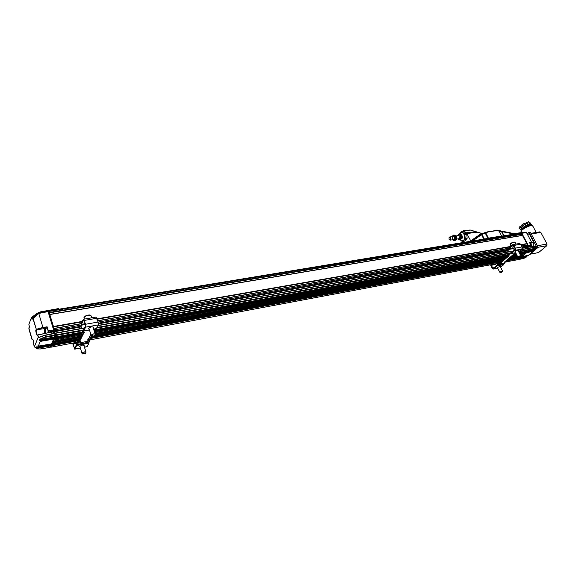 <?xml version="1.0" encoding="UTF-8"?>
<svg xmlns="http://www.w3.org/2000/svg" width="576" height="576" viewBox="0 0 576 576"><rect width="100%" height="100%" fill="white"/><g stroke="black" fill="none" stroke-linecap="round" stroke-linejoin="round"><path stroke-width="0.86" d="M459.583 234.086L461.506 232.618C464.947 232.013 466.114 240.408 462.622 240.638L462.622 240.638M461.506 232.618L461.362 232.639C464.803 232.034 465.97 240.43 462.478 240.66L460.476 239.803M462.031 235.584L462.355 237.622M458.798 235.548L459.95 236.362L459.346 238.666L456.746 239.083M461.599 234.95L462.089 235.699L462.082 238.478L459.691 239.94L461.326 238.579L461.153 235.663L459.338 234.122L457.726 235.454M457.596 235.735L457.92 235.159C460.678 232.416 461.909 241.258 458.489 239.256L458.086 238.867M459.338 234.122L461.254 234.626L461.909 235.541L462.089 238.457L461.326 238.579M458.215 239.011L459.691 239.94M461.909 235.541L461.153 235.663M454.478 237.24L453.816 239.558C452.318 238.673 452.174 237.622 453.377 236.405L454.478 237.24M454.284 236.902L454.579 238.795M456.12 235.8L456.624 236.57L456.61 239.378M452.124 236.606L452.462 236.016C455.198 233.309 456.43 242.122 453.038 240.156L452.621 239.753M453.866 234.986L455.774 235.476L456.444 236.412L456.358 239.789L454.226 240.826L455.854 239.465L455.674 236.534L453.866 234.986L452.268 236.304M452.765 239.911L454.226 240.826M456.444 236.412L455.674 236.534M455.854 239.465L456.624 239.335M517.838 256.91L520.589 255.478L520.524 256.162M519.113 257.184L520.51 256.277L519.113 257.184M499.81 272.225L502.488 270.864L502.423 271.526M501.07 272.498L502.409 271.642L501.07 272.498M499.824 263.102L499.55 262.57L497.952 263.347L498.218 263.88L500.155 263.002M498.218 263.88L497.045 265.896L493.207 269.057L492.077 268.286L490.522 264.802M515.858 253.159L513.425 254.405L504.446 262.123L505.159 262.282L503.726 264.629L500.659 267.257M508.046 251.863L507.593 250.848L508.356 248.321L512.302 244.865L513.929 245.412L515.333 248.126L515.11 250.286L511.481 253.418L509.53 254.088L509.256 253.548L509.04 253.994M508.5 256.226L500.472 263.16L499.954 262.901L507.974 255.96L508.5 256.226L508.658 255.499L509.99 254.621L509.278 254.455L509.53 254.088M499.55 262.57L500.018 262.411M505.116 262.202L504.878 261.706M505.469 261.439L506.65 262.001L514.714 255.089L514.224 254.722L506.174 261.634M513.554 254.484L514.224 254.722M500.436 261.835L509.292 254.506L94.378 329.882M490.954 264.722L493.099 268.445L496.771 265.363L497.952 263.347M509.256 253.548L511.157 252.914M519.466 243.49L520.69 244.231L522.094 246.931L521.87 249.077L518.688 251.806M511.049 252.958L514.829 249.746L514.958 248.45L512.856 245.275L508.637 248.861L508.046 251.006L507.593 250.848M513.778 254.03L514.894 254.7L514.714 255.089M497.426 267.581L500.155 266.249M512.842 247.32L513.734 246.074M518.155 250.776L518.249 250.538C517.162 250.351 516.096 250.841 515.045 252L515.354 252.173M508.241 251.878L508.046 251.006M529.697 225.576L529.675 225.569C526.615 225.72 524.182 226.973 522.389 229.327M531.835 225.396L530.064 225.029L530.402 224.618L529.884 224.345L524.146 226.62L520.43 229.91L521.705 229.99M522.18 228.672L520.841 226.13L520.063 226.512L519.098 227.369L520.43 229.91M520.063 226.512L521.395 229.054M520.841 226.13L521.899 225.187L523.238 227.729M523.166 227.484L521.827 224.935L522.799 224.071L524.146 226.62M522.799 224.071L524.304 223.474L525.643 226.022M526.097 226.044L524.75 223.502L526.392 222.847L527.738 225.396M528.379 224.942L527.033 222.394L528.538 221.796L529.884 224.345M528.538 221.796L530.402 224.618M530.309 224.726L530.626 225.324M531.338 225.115L529.992 222.581L531.85 225.389M524.75 223.502L524.304 223.474M527.033 222.394L526.392 222.847M529.992 222.581L529.409 222.746M82.238 353.578L81.986 353.182C83.678 351.828 85.025 351.526 86.033 352.26M85.349 353.592L82.721 353.981C84.024 352.793 85.018 352.57 85.687 353.311L85.349 353.592M90.835 334.346L88.25 339.444L89.366 339.682L91.404 335.678L91.116 335.225C92.873 333.792 94.27 333.49 95.292 334.303M93.694 336.103L91.879 336.067C93.24 334.793 94.255 334.57 94.932 335.398L93.694 336.103M78.818 342.043L80.402 341.28L79.114 341.438M78.142 341.424L76.86 342.259L77.09 343.008L78.386 342.173M77.09 343.008L76.644 345.521L74.736 349.164L72.569 343.145M88.25 339.444L87.25 340.07L89.381 340.639L88.87 343.202L87.106 346.644L84.478 347.299M95.371 328.91L93.938 330.07M81.67 327.938L81.101 326.887L81.238 323.611L83.203 319.493L84.269 320.443L85.486 324.281L85.63 327.154L83.815 330.869L82.706 331.502L82.541 331.092M82.685 334.159L78.696 342.302L77.897 341.964L81.878 333.814L82.685 334.159L84.888 332.186L82.706 331.502M89.294 340.366L88.006 339.53M77.897 341.964L82.116 333.302L83.959 331.949M72.821 343.102L74.592 348.343L76.406 344.772L76.86 342.259M82.469 330.739L83.549 330.142M89.366 339.682L90.036 340.171L90.54 339.595L92.232 336.283M92.052 336.233L90.036 340.171M96.019 317.081L98.114 322.042L98.244 324.893L96.35 328.594L93.622 329.09M83.405 330.17L85.392 326.383L85.306 324.662L83.599 320.119L81.475 324.367L81.101 326.887M80.078 347.062L79.654 346.565C81.547 345.038 83.059 344.707 84.19 345.557L84.017 345.838M93.175 327.694L93.355 327.398C92.203 326.462 90.641 326.794 88.675 328.414L89.122 328.961M82.087 328.284L81.396 327.161M82.116 333.302L81.878 333.814M94.694 331.474L94.291 331.186M520.949 256.86L518.458 259.445M527.666 251.165L526.723 252.648L521.762 256.63M529.258 248.213L529.697 248.227L530.201 249.703L528.487 250.942M533.722 242.388L529.884 234.986L525.96 232.301L526.45 232.632L521.849 233.244L528.444 245.837L527.623 247.306L528.149 248.314M521.849 233.244L521.366 232.906L525.96 232.301M521.078 233.086L521.834 233.359L528.379 245.866L527.501 247.262L528.055 248.328M529.459 248.177L530.15 249.631L528.365 250.963M527.494 251.194L526.738 252.518L521.647 256.651M520.769 256.889L518.573 259.423M530.95 246.672L531.454 246.002L531.13 243.95L529.978 243.425L533.678 242.446L529.625 242.748M529.898 254.261L538.567 252.569L546.826 245.7L547.02 244.044L540.821 232.402L539.87 231.84M529.718 232.301L530.669 232.87L537.703 246.197L537.516 247.867L528.199 255.694L527.184 255.974M527.407 233.287L528.48 232.51L529.38 233.086L536.414 246.427L536.076 248.227M533.369 242.712L533.088 245.462L533.736 242.287L531.54 242.201L526.536 232.697L529.884 234.979L533.729 242.302M528.466 255.262L533.592 250.682L526.81 252.043M527.846 255.413L526.874 256.32L520.121 257.71M518.602 259.517L523.562 258.437L525.787 257.573L526.874 256.32M536.062 247.644L536.098 248.818L535.212 249.588M534.593 249.739L533.592 250.682M536.062 247.889L534.305 247.37L529.466 248.076M534.852 248.393L534.37 247.543L535.061 248.76L534.823 248.393L530.251 249.286M535.306 246.204L527.623 247.306M528.444 245.837L530.986 245.347L529.546 242.597L531.504 242.366M534.492 247.435L535.961 247.824M525.809 257.558L523.224 258.502M529.632 246.917L530.899 246.19L528.358 246.672M530.986 245.347L530.899 246.19M513.742 233.676L523.008 232.69M514.8 233.993L514.159 234.094M522.59 232.452L513.698 233.662M448.992 239.263L448.992 237.701C450.461 235.901 451.174 241.042 449.266 239.652L448.992 239.263M448.862 238.018L449.683 236.988C451.181 237.881 451.325 238.939 450.13 240.156L449.086 239.429M465.25 238.565L465.012 239.357L466.898 239.054L467.129 238.255L465.25 238.565L464.854 234.511L466.74 234.216L466.351 233.438L464.465 233.734L464.854 234.511M466.898 239.054L464.702 241.128L462.737 241.452L460.13 239.868M458.964 234.331L461.268 231.818L463.766 231.502L461.362 231.804M462.823 241.438L465.012 239.357M464.465 233.734L461.88 231.797M466.74 234.216L467.129 238.255M463.766 231.502L466.351 233.438M482.119 233.532L470.21 229.99L481.975 233.575M475.409 231.703L466.459 232.819L470.801 241.07L471.823 240.12L473.141 240.862M487.375 231.89L480.542 234.029L471.823 240.12L480.521 234.036L487.433 231.905L480.607 234.029M496.39 230.45L487.411 231.883L485.921 233.23L487.627 232.027L496.584 230.602L487.505 231.898M500.364 230.846L512.899 233.374M500.4 230.846L496.584 230.602L514.138 234.043M462.586 242.604L461.894 241.214M466.459 232.819L463.608 230.767L470.419 230.076M462.19 231.682L463.608 230.767M472.874 240.48L481.342 234.54L485.726 233.107M501.631 235.987L499.126 231.113L501.631 235.987L488.426 238.169L485.921 233.23L485.431 233.438L487.901 238.298L488.426 238.169M501.71 231.264L512.914 233.381M481.342 234.54L485.323 233.294M502.027 235.973L502.466 236.023M487.094 238.565L487.901 238.298M501.206 231.185L501.804 231.401L504.05 235.764M521.834 233.359L521.46 233.424M522.432 235.404L526.81 243.626L520.913 244.663M527.465 245.023L526.774 243.922L528.012 245.923L527.184 247.392L527.71 248.393M526.73 251.834L525.11 253.613M526.738 252.518L526.363 252.59M520.459 255.233L522.158 254.894L522.648 255.694L525.067 253.642M520.042 257.501L518.004 259.625M520.049 258.178L519.674 258.25M523.001 254.023L521.914 254.938M521.496 255.017L521.158 254.362M521.928 254.93L521.59 254.282M521.006 254.383L521.352 255.046M44.222 330.062L44.518 329.479L45 330.379L44.892 332.446L44.222 330.062L44.777 329.962M45.13 331.416L44.41 331.538M44.309 331.798L44.352 328.925C45.338 330.242 45.569 331.625 45.043 333.058L44.309 331.798M33.782 344.578L34.351 346.846L38.239 337.234L37.606 335.074C37.238 337.507 35.143 330.379 36.014 329.702L36.367 329.501L32.954 318.571L32.638 318.017L32.04 319.608L31.342 317.801L28.879 324.338L29.39 326.606L28.807 328.14L32.184 339.43C32.537 338.832 32.962 339.293 33.458 340.812L33.746 344.758M44.374 328.896L44.662 328.522C45.655 329.638 45.979 331.2 45.648 333.223M31.342 317.801L28.879 324.338L29.03 325.397M29.03 325.382L29.376 326.563M28.807 328.133L29.383 326.599L28.951 329.112L32.062 339.746L33.113 339.862M33.732 344.722L34.351 346.846L37.188 348.883L37.469 348.199L36.641 347.213L37.152 345.967L38.333 346.104L40.262 341.41L39.427 340.409L39.953 339.127L41.069 339.307L41.443 338.544L38.491 337.284L37.728 334.901L48.535 332.719L37.764 334.894M41.242 338.371L44.978 337.118L45.547 336.665L45.173 335.398L38.794 337.45M47.966 332.734C48.226 330.653 47.88 329.112 46.93 328.118L46.894 328.126M46.685 328.162L47.153 327.038L42.941 327.47L36.295 329.285L33.091 318.427L32.702 317.844L32.04 319.601L32.638 318.017M31.673 318.37L35.489 315.396M40.126 311.926L58.529 308.578L40.126 311.926L36.547 313.546L35.237 314.64L35.964 314.978M35.237 314.64L31.406 317.614L28.879 324.338M40.104 348.955L40.522 348.905M44.978 337.118L45.626 336.65L44.748 335.21L38.988 337.291M48.118 332.791L48.362 330.883L53.626 329.998L48.046 311.587L38.75 313.452L42.941 327.47L47.138 326.808L48.362 330.883M33.091 318.427L38.75 313.452M38.837 313.33L38.527 312.79L47.729 311.054L48.046 311.587M32.702 317.844L38.527 312.79M36.734 314.302L37.361 313.754M37.224 313.798L36.763 313.445M41.314 312.264L39.953 312.516M40.651 312.17L40.248 311.94M49.961 347.357L50.983 344.038M51.458 343.93L53.633 339.142L53.957 337.219M54.432 337.111L55.181 335.592L54.526 333.223L44.971 335.196M53.813 333.367L53.374 331.906L48.535 332.719M53.374 331.906L53.626 329.998L54.461 329.875L54.166 331.675L54.67 333.338M58.529 308.578L59.155 309.146L58.19 309.326M47.837 311.227L48.614 311.098L48.924 311.616L54.461 329.875M48.096 311.753L48.924 311.616M39.427 340.409L54.389 337.86L54.482 338.803L52.344 343.692L51.581 343.836M53.662 338.954L54.482 338.803M54.77 336.974L54.389 337.86M54.562 337.018L55.332 336.874L56.009 335.333L55.404 333.209L54.634 333.346L55.404 333.209M53.41 331.812L54.166 331.675M50.702 345.722L51.523 345.571L50.81 347.062M50.659 344.779L51.422 344.635L51.523 345.571M51.79 343.793L51.422 344.635M48.506 311.119L49.234 312.638M49.795 314.474L53.482 326.642M54.043 328.5L54.713 333.331M54.864 336.96L53.957 340.013M55.296 333.23L56.052 335.434L55.253 336.888M52.862 342.504L52.265 343.706M51.883 343.778L50.753 347.098M510.444 246.492L97.085 318.845M82.274 321.437L53.467 326.477M522.518 235.433L49.846 314.532M520.502 256.939L519.775 257.558L509.63 259.445M522.648 255.694L521.402 256.752M527.22 251.244L526.464 251.892L519.401 253.174M521.302 249.566L529.02 248.155L529.762 249.782L528.12 251.057M527.184 247.392L522.295 248.263M507.586 250.884L98.41 323.856M81.101 326.945L54.23 331.74M527.551 245.052L521.654 246.096M508.219 248.465L97.733 320.861M81.173 323.784L54.101 328.558M48.593 310.91L520.927 232.978L521.777 234.022L49.226 312.473M521.41 233.316L48.91 311.45M522.295 235.361L49.766 314.388M521.748 234.317L49.306 312.869M527.328 244.98L521.604 245.988M508.356 248.321L97.69 320.717M81.238 323.611L54.022 328.414M526.774 243.922L521.05 244.93M510.026 246.859L97.2 319.219M82.066 321.876L53.554 326.873M515.952 244.094L515.038 242.338C513.842 241.898 512.258 242.539 510.286 244.246L510.264 244.742M514.555 242.071C512.878 242.143 511.502 242.748 510.422 243.886M508.579 255.643L508.946 255.326M504.562 262.922L497.88 264.175M509.89 253.786L510.97 253.591M504.079 263.837L497.398 265.097M508.774 255.398L508.507 254.866M497.362 265.284L504.043 264.024M510.768 252.929L511.25 252.842M497.678 268.085L493.603 268.862M503.726 264.629L497.045 265.896M492.422 267.991L494.107 267.667M495.842 264.449L491.09 265.342M508.637 248.861L513.223 248.047M513.122 245.311L512.582 245.405M515.11 250.286L521.87 249.077M515.606 252.677L511.481 253.418M522.094 246.931L515.333 248.126M520.69 244.231L513.929 245.412M508.298 249.523L513.504 248.594M91.613 317.844L91.058 315.749C88.654 314.784 86.278 315.418 83.93 317.635L84.139 318.283M90.295 315.259C88.02 314.827 86.004 315.446 84.254 317.117M79.841 341.021L83.866 332.827M89.172 341.05L76.925 343.354M82.886 331.135L83.52 331.02M88.992 342.194L76.752 344.506M87.862 339.588L88.092 340.294M83.556 332.935L83.326 332.194M76.759 344.75L88.992 342.439M87.106 346.644L84.434 347.155M80.352 347.94L74.952 348.97M88.87 343.202L76.644 345.521M74.124 347.638L75.103 347.458M76.507 343.282L72.979 343.944M81.475 324.367L85.01 323.741M85.63 327.154L98.244 324.893M89.41 329.854L83.815 330.869M98.114 322.042L85.486 324.281M96.883 318.24L84.269 320.443M81.36 325.21L85.255 324.518M531.259 234L540.821 232.402M547.02 244.044L537.466 245.75M537.84 247.313L546.826 245.7M538.567 252.569L530.042 254.146M536.191 232.452L532.894 226.238C531 224.993 527.458 226.188 522.274 229.824L520.898 231.869L521.107 232.272M537.703 246.197L536.414 246.427M536.227 248.098L537.516 247.867M530.669 232.87L529.38 233.086M528.199 255.694L527.321 255.852M531.922 225.59C530.086 224.611 523.174 228.233 522.403 229.356M536.098 247.644L535.284 246.161L536.098 247.709M533.066 245.426L533.909 246.276L533.11 245.441M526.903 251.813L533.772 250.438M536.018 248.976L530.201 249.703M528.732 250.949L535.32 249.566M535.104 248.594L536.098 248.818M526.493 256.982L520.034 258.307M520.207 257.479L527.054 256.082M522.007 256.637L528.566 255.24M533.203 251.345L526.723 252.648M526.666 256.738L520.121 258.084M533.376 251.1L526.81 252.425M529.56 248.09L534.305 247.392M534.37 247.543L529.697 248.227M477.202 232.236L467.028 233.51M499.032 230.976L512.95 233.388M471.946 240.12L480.643 234.036M483.782 239.112L481.536 234.662L473.026 240.638M481.903 234.288L484.337 239.018M499.399 231.034L501.365 231.322L503.683 235.829M528.379 245.866L522.115 246.967M32.184 339.43L32.753 339.293M32.89 339.473L32.27 339.869L33.098 339.847M37.591 335.117L37.462 335.182C36.396 334.073 35.993 332.287 36.238 329.825L44.539 328.572M36.014 329.702L42.977 327.694M44.467 335.398L38.837 337.464M31.86 318.211L32.17 319.255M31.442 317.585L31.817 318.233M37.188 348.883L40.205 348.955L50.047 347.342M55.181 335.592L45.072 337.327L41.443 338.544M45.547 336.665L55.145 335.016M54.677 333.468L45.173 335.398M50.681 345.902L37.469 348.199M50.695 345.607L37.303 347.926M50.638 345.089L36.806 347.486M36.641 347.213L50.659 344.794M38.333 346.104L51.545 343.915M53.633 339.142L40.262 341.41M53.654 338.839L40.097 341.136M53.597 338.314L39.593 340.682M41.155 339.257L54.526 337.09M53.698 331.15L48.434 332.035M55.21 335.477L56.009 335.333M55.166 335.074L55.987 334.93M54.698 333.526L55.512 333.374M53.734 330.991L54.518 330.854M50.112 347.191L50.868 347.047M518.17 259.596L507.017 261.684M506.398 261.806L505.044 262.058M497.894 263.398L90.382 339.775M76.831 342.317L50.897 347.177M519.595 258.386L508.435 260.474M500.249 262.001L91.181 338.342M78.494 340.711L51.53 345.744M519.682 258.163L508.752 260.201M500.558 261.727L91.346 338.026M78.653 340.394L51.545 345.449M519.682 257.789L509.321 259.711M501.127 261.238L91.634 337.457M78.934 339.818L51.487 344.923M501.444 260.971L91.8 337.14M79.085 339.502L51.509 344.628M521.568 256.716L519.163 257.162M518.486 257.292L510.394 258.79M502.69 260.222L93.751 336.082M79.459 338.731L52.402 343.75M522.562 255.881L520.524 256.255M515.146 251.77L517.73 256.781L511.38 257.947M503.669 259.373L95.047 334.944M79.949 337.738L52.841 342.749M525.276 253.577L520.099 254.527M514.044 255.665L516.888 255.139L514.08 255.636M506.354 257.047L94.73 332.539M81.281 335.002L54.05 339.998M526.284 252.727L519.782 253.915M516.557 254.506L514.836 254.822M507.341 256.19L94.608 331.646M81.778 333.994L54.497 338.983M526.37 252.504L519.682 253.721M516.456 254.311L514.793 254.614M507.168 256.01L94.55 331.366M81.936 333.67L54.511 338.681M526.37 252.122L519.502 253.375M516.276 253.958L514.368 254.304M507.737 255.514L94.205 330.905M82.231 333.086L54.454 338.148M516.175 253.764L514.08 254.146M508.054 255.24L94.118 330.624M82.498 332.741L54.475 337.846M528.293 251.028L519.142 252.691M515.923 253.274L515.52 253.346M509.278 254.477L94.478 329.832M82.922 331.934L55.39 336.931M529.762 249.782L518.717 251.784M509.342 253.476L96.602 328.104M82.512 330.653L56.052 335.434M529.812 249.365L519.329 251.251M511.438 252.677L96.919 327.478M83.686 329.868L56.016 334.858M529.258 248.306L521.057 249.775M513.151 251.194L97.819 325.728M84.55 328.104L55.541 333.31M513.403 250.978L97.949 325.476M84.672 327.852L55.44 333.094M527.918 246.766L522.324 247.759M507.672 250.366L98.366 323.186M81.086 326.261L54.562 330.984M507.823 249.502L98.136 322.099M81.065 325.123L54.49 329.832M517.241 255.823L512.928 256.615M504.72 258.127L95.047 333.533M80.712 336.168L53.438 341.186M522.389 255.046L520.546 255.384M517.32 255.982L512.676 256.831M504.468 258.343L95.112 333.749M80.59 336.42L53.33 341.446M522.605 255.463L520.546 255.845M517.536 256.399L511.992 257.422M503.784 258.934L95.278 334.339M80.251 337.118L53.021 342.144M520.538 255.384L517.946 250.373M514.325 250.178L512.633 246.91M518.393 257.249L517.759 256.86M514.966 242.179C513.634 241.79 512.064 242.417 510.264 244.051L510.941 246.06M502.445 270.77L499.961 265.867M499.709 272.11L497.232 267.199M496.447 265.644L495.547 263.858M500.35 272.563L499.738 272.182M508.997 253.915L509.278 254.455M511.387 252.72L510.314 252.914M500.198 262.044L508.212 255.103M497.729 268.186L493.265 269.042M519.523 243.475L512.762 244.649M515.657 252.763L511.178 253.577M85.932 351.943L83.772 345.06M81.986 353.182L79.834 346.277M85.774 352.987L85.91 352.476M82.721 353.981L81.979 353.362M95.177 333.943L92.909 326.851M91.116 335.225L88.855 328.118M95.026 335.03L95.148 334.548M91.879 336.067L91.109 335.434M90.929 315.562C90.187 314.647 88.322 314.806 85.327 316.037L83.93 317.635L84.398 319.097M82.447 330.797L82.685 331.56M83.664 329.918L83.03 330.026M80.395 348.084L74.765 349.157M96.055 317.074L83.455 319.262M96.149 328.766L93.665 329.22M89.446 329.983L83.65 331.034M84.19 345.557L84.074 345.19M93.355 327.398L93.226 326.988M539.914 231.833L530.906 233.33M532.721 225.871C530.374 224.863 526.889 226.051 522.266 229.435L520.898 231.869L521.287 232.61M529.769 232.294L528.48 232.51M528.66 250.985L535.255 249.602M518.537 259.553L523.382 258.487M521.935 256.673L528.502 255.276M450.18 240.142L455.076 239.357M449.683 236.988L453.377 236.405M456.25 235.951L458.849 235.534M461.398 231.804L463.284 231.509M463.342 230.681L470.21 229.99M32.717 339.271L33.458 340.812L33.732 344.714M48.06 332.712L37.562 335.16M44.352 328.925L44.64 328.522M44.662 328.522L46.93 328.118M37.152 348.905L40.363 348.962M54.526 333.223L44.446 335.29M50.011 347.378L40.392 348.962M51.509 343.951L38.268 346.147M54.482 337.133L41.083 339.307M50.839 347.076L50.105 347.22M518.083 259.632L506.981 261.713M506.419 261.821L505.051 262.08M497.858 263.426L90.346 339.811M76.817 342.353L50.861 347.213M521.489 256.759L519.012 257.213M518.573 257.299L510.358 258.818M502.164 260.345L93.499 336.161M92.736 336.298L92.174 336.406M79.445 338.767L52.366 343.793M528.206 251.064L519.156 252.713M515.93 253.296L515.441 253.39M82.994 331.956L55.354 336.974M529.02 248.155L521.338 249.53M513.439 250.949L97.97 325.433M84.694 327.816L55.39 333.072M522.158 254.894L520.452 255.211M517.226 255.802L512.964 256.586M504.756 258.098L95.033 333.497M80.734 336.132L53.46 341.15M525.19 253.62L520.106 254.549M505.829 257.17L94.738 332.568M81.266 335.038L54.014 340.034"/></g></svg>

